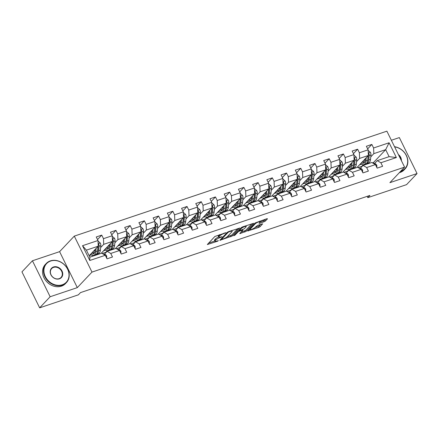 <?xml version="1.0" encoding="UTF-8"?>
<svg xmlns="http://www.w3.org/2000/svg" width="439" height="439" viewBox="0 0 439 439"><rect width="100%" height="100%" fill="white"/><g stroke="black" fill="none" stroke-linecap="round" stroke-linejoin="round"><path stroke-width="0.66" d="M225.997 232.665L214.847 236.495L207.345 244.518L217.42 241.28L218.392 240.638L216.767 241.082A3.49 0.779 153.8 0 1 214.951 241.231A3.49 0.779 153.8 0 1 215.22 240.649L215.84 239.996A3.49 0.779 153.8 0 1 220.021 237.642L222.167 236.714L220.597 237.033A3.49 0.779 153.8 0 1 218.781 237.181A3.49 0.779 153.8 0 1 219.05 236.599L219.67 235.946A3.49 0.779 153.8 0 1 223.852 233.592L225.997 232.665M264.102 221.755L265.408 221.02L267.494 218.82L267.011 218.688L255.147 222.963L247.645 230.985L258.769 227.397L260.075 226.656L262.67 223.819L257.589 225.383L255.037 227.435A2.919 0.653 153.8 0 1 252.222 229.147A2.919 0.653 153.8 0 1 250.021 229.531A2.919 0.653 153.8 0 1 250.252 229.043L255.13 223.885A2.919 0.653 153.8 0 1 257.945 222.172A2.919 0.653 153.8 0 1 260.146 221.794A2.919 0.653 153.8 0 1 259.915 222.277L259.021 223.319L259.586 223.27L264.102 221.755L263.625 220.784L265.853 219.072M389.892 182.668L417.05 173.548L406.558 184.638L367.822 197.643L369.923 195.426L80.48 292.61L78.383 294.827L39.653 307.832L50.145 296.742L77.302 287.622L91.992 272.092L404.582 167.138L389.892 182.668M239.672 228.159L228.631 231.572L227.325 232.308L219.824 240.325L232.253 236.001L239.562 227.934M242.542 226.897L253.665 223.308L246.164 231.331L239.771 233.625L242.948 230.085L239.387 231.139L238.081 231.874L234.947 235.183L233.636 235.732L241.236 227.638L242.542 226.897M91.992 272.092L74.295 236.122L386.885 131.168L404.582 167.138M367.662 148.859L371.849 144.431L366.384 146.264L368.129 149.814L359.382 152.75L357.637 149.205L352.166 151.038L353.911 154.588L345.164 157.524L343.419 153.974L337.948 155.812L339.698 159.362L330.946 162.298L329.201 158.748L323.735 160.586L325.48 164.137L316.733 167.072L314.982 163.522L309.517 165.36L311.262 168.905L302.515 171.847L300.77 168.296L295.299 170.134L297.044 173.679L288.297 176.621L286.552 173.07L281.081 174.909L282.826 178.453L274.079 181.389L272.334 177.844L266.868 179.677L268.613 183.228L259.861 186.163L258.116 182.619L252.65 184.451L254.395 188.002L245.648 190.938L243.897 187.393L238.432 189.225L240.177 192.776L231.43 195.712L229.685 192.161L224.214 194L225.959 197.55L217.212 200.486L215.467 196.935L209.996 198.774L211.746 202.324L202.994 205.26L201.249 201.71L195.783 203.548L197.528 207.093L188.775 210.034L187.03 206.484L181.565 208.322L183.31 211.867L174.563 214.808L172.818 211.258L167.347 213.091L169.092 216.641L160.345 219.577L158.6 216.032L153.129 217.865L154.874 221.415L146.127 224.351L144.382 220.806L138.911 222.639L140.661 226.189L131.909 229.125L130.163 225.58L124.698 227.413L126.443 230.963L117.696 233.899L115.945 230.349L110.48 232.187L112.225 235.738L103.478 238.673L101.733 235.123L96.262 236.961L98.007 240.512L82.516 245.708L89.786 260.486L89.841 257.15L101.689 253.171L105.278 255.284L107.028 258.834L112.494 257.002L110.749 253.451L107.154 251.338L115.907 248.397L119.496 250.515L121.241 254.06L126.712 252.227L124.967 248.677L121.373 246.564L130.12 243.623L133.714 245.741L135.459 249.286L140.93 247.453L139.179 243.903L135.591 241.79L144.338 238.854L147.932 240.967L149.677 244.512L155.143 242.679L153.398 239.129L149.809 237.016L158.556 234.08L162.15 236.193L163.895 239.743L169.361 237.905L167.616 234.355L164.021 232.242L172.774 229.306L176.363 231.419L178.113 234.969L183.579 233.131L181.834 229.581L178.239 227.468L186.987 224.532L190.581 226.645L192.326 230.195L197.797 228.357L196.052 224.812L192.458 222.694L201.205 219.758L204.799 221.871L206.544 225.421L212.015 223.583L210.265 220.038L206.676 217.92L215.423 214.984L219.017 217.096L220.762 220.647L226.228 218.814L224.483 215.264L220.888 213.151L229.641 210.21L233.23 212.328L234.98 215.873L240.446 214.04L238.701 210.49L235.106 208.377L243.859 205.436L247.448 207.554L249.193 211.099L254.664 209.266L252.919 205.715L249.325 203.603L258.072 200.667L261.666 202.78L263.411 206.325L268.882 204.492L267.131 200.941L263.543 198.829L272.29 195.893L275.884 198.005L277.629 201.556L283.095 199.718L281.35 196.167L277.761 194.054L286.508 191.119L290.102 193.231L291.847 196.782L297.313 194.943L295.568 191.399L291.973 189.28L300.726 186.345L304.315 188.457L306.065 192.008L311.531 190.169L309.786 186.624L306.192 184.506L314.939 181.57L318.533 183.683L320.278 187.233L325.749 185.395L324.004 181.85L320.41 179.732L329.157 176.796L332.751 178.909L334.496 182.459L339.967 180.627L338.217 177.076L334.628 174.963L343.375 172.022L346.969 174.14L348.714 177.685L354.18 175.852L352.435 172.302L348.84 170.189L357.593 167.248L361.182 169.366L362.932 172.911L368.398 171.078L366.653 167.528L363.058 165.415L371.811 162.479L375.4 164.592L377.145 168.137L382.616 166.304L380.871 162.754L377.277 160.641L389.124 156.663L385.678 149.661L373.83 153.639L370.763 156.882M371.849 144.431L373.6 147.976L389.091 142.774L396.362 157.552L380.871 162.754M375.4 164.592L366.653 167.528M361.182 169.366L352.435 172.302M346.969 174.14L338.217 177.076M332.751 178.909L324.004 181.85M318.533 183.683L309.786 186.624M304.315 188.457L295.568 191.399M290.102 193.231L281.35 196.167M275.884 198.005L267.131 200.941M261.666 202.78L252.919 205.715M247.448 207.554L238.701 210.49M233.23 212.328L224.483 215.264M219.017 217.096L210.265 220.038M204.799 221.871L196.052 224.812M190.581 226.645L181.834 229.581M176.363 231.419L167.616 234.355M162.15 236.193L153.398 239.129M147.932 240.967L139.179 243.903M133.714 245.741L124.967 248.677M119.496 250.515L110.749 253.451M105.278 255.284L89.786 260.486M356.545 161.656L359.618 158.413L368.365 155.477L357.055 167.429M349.115 169.509L347.441 171.281L348.972 169.52M347.979 171.1L347.441 171.281M360.276 168.356L363.058 165.415M368.365 155.477L368.129 149.814M359.618 158.413L359.382 152.75M342.332 166.43L345.4 163.187L354.147 160.251L342.837 172.203M334.902 174.283L333.223 176.055L334.754 174.288M333.766 175.874L333.223 176.055M346.058 173.131L348.84 170.189M354.147 160.251L353.911 154.588M345.4 163.187L345.164 157.524M328.114 171.205L331.182 167.961L339.929 165.026L328.619 176.977M320.684 179.057L319.01 180.824L320.536 179.063M319.548 180.643L319.01 180.824M331.84 177.905L334.628 174.963M339.929 165.026L339.698 159.362M331.182 167.961L330.946 162.298M313.896 175.979L316.963 172.736L325.716 169.8L314.401 181.751M306.466 183.831L304.792 185.598L306.318 183.837M305.33 185.417L304.792 185.598M317.622 182.679L320.41 179.732M325.716 169.8L325.48 164.137M316.963 172.736L316.733 167.072M299.678 180.753L302.745 177.51L311.498 174.568L300.183 186.526M292.248 188.605L290.574 190.372L292.1 188.611M291.112 190.191L290.574 190.372M303.409 187.453L306.192 184.506M311.498 174.568L311.262 168.905M302.745 177.51L302.515 171.847M285.46 185.527L288.533 182.284L297.28 179.342L285.97 191.3M278.03 193.379L276.356 195.146L277.887 193.385M276.894 194.965L276.356 195.146M289.191 192.227L291.973 189.28M297.28 179.342L297.044 173.679M288.533 182.284L288.297 176.621M271.247 190.301L274.315 187.052L283.062 184.117L271.752 196.074M263.817 198.148L262.143 199.921L263.669 198.159M262.681 199.74L262.143 199.921M274.973 196.996L277.761 194.054M283.062 184.117L282.826 178.453M274.315 187.052L274.079 181.389M257.029 195.07L260.097 191.827L268.844 188.891L257.534 200.842M249.599 202.922L247.925 204.695L249.451 202.933M248.463 204.514L247.925 204.695M260.755 201.77L263.543 198.829M268.844 188.891L268.613 183.228M260.097 191.827L259.861 186.163M242.811 199.844L245.878 196.601L254.631 193.665L243.316 205.617M235.381 207.696L233.707 209.469L235.233 207.707M234.245 209.288L233.707 209.469M246.542 206.544L249.325 203.603M254.631 193.665L254.395 188.002M245.878 196.601L245.648 190.938M228.593 204.618L231.666 201.375L240.413 198.439L229.103 210.391M221.163 212.471L219.489 214.243L221.02 212.476M220.027 214.062L219.489 214.243M232.324 211.318L235.106 208.377M240.413 198.439L240.177 192.776M231.666 201.375L231.43 195.712M214.375 209.392L217.448 206.149L226.195 203.213L214.885 215.165M206.95 217.245L205.271 219.012L206.802 217.25M205.814 218.831L205.271 219.012M218.106 216.092L220.888 213.151M226.195 203.213L225.959 197.55M217.448 206.149L217.212 200.486M200.162 214.166L203.23 210.923L211.977 207.987L200.667 219.939M192.732 222.019L191.058 223.786L192.584 222.024M191.596 223.605L191.058 223.786M203.888 220.866L206.676 217.92M211.977 207.987L211.746 202.324M203.23 210.923L202.994 205.26M185.944 218.94L189.011 215.697L197.764 212.756L186.449 224.713M178.514 226.793L176.84 228.56L178.366 226.798M177.378 228.379L176.84 228.56M189.67 225.641L192.458 222.694M197.764 212.756L197.528 207.093M189.011 215.697L188.775 210.034M171.726 223.714L174.793 220.471L183.546 217.53L172.231 229.487M164.296 231.567L162.622 233.334L164.148 231.572M163.16 233.153L162.622 233.334M175.457 230.409L178.239 227.468M183.546 217.53L183.31 211.867M174.793 220.471L174.563 214.808M157.508 228.489L160.581 225.24L169.328 222.304L158.018 234.261M150.078 236.336L148.404 238.108L149.935 236.347M148.942 237.927L148.404 238.108M161.239 235.183L164.021 232.242M169.328 222.304L169.092 216.641M160.581 225.24L160.345 219.577M143.295 233.257L146.363 230.014L155.11 227.078L143.8 239.03M135.865 241.11L134.186 242.882L135.717 241.121M134.729 242.701L134.186 242.882M147.021 239.957L149.809 237.016M155.11 227.078L154.874 221.415M146.363 230.014L146.127 224.351M129.077 238.031L132.144 234.788L140.892 231.852L129.582 243.804M121.647 245.884L119.973 247.656L121.499 245.895M120.511 247.475L119.973 247.656M132.803 244.732L135.591 241.79M140.892 231.852L140.661 226.189M132.144 234.788L131.909 229.125M114.859 242.805L117.926 239.562L126.679 236.626L115.364 248.578M107.429 250.658L105.755 252.43L107.281 250.664M106.293 252.249L105.755 252.43M118.59 249.506L121.373 246.564M126.679 236.626L126.443 230.963M117.926 239.562L117.696 233.899M100.641 247.58L103.714 244.336L112.461 241.401L101.151 253.352M93.211 255.432L92.399 256.288M104.372 254.28L107.154 251.338M112.461 241.401L112.225 235.738M103.714 244.336L103.478 238.673M82.516 245.708L86.395 250.148L98.243 246.175L89.161 255.772M98.243 246.175L98.007 240.512M77.302 287.622L59.6 251.651L32.442 260.771L50.145 296.742M32.442 260.771L21.95 271.862L39.653 307.832M417.05 173.548L399.347 137.577L391.358 140.26M59.6 251.651L74.295 236.122M367.185 196.343L367.822 197.643M86.395 250.148L89.841 257.15M363.333 164.735L361.659 166.507L363.185 164.746M373.957 163.44L373.507 162.529L372.481 162.874M362.197 166.326L361.659 166.507M373.507 162.529L385.678 149.661L389.091 142.774M374.494 163.582L377.277 160.641M358.142 167.572L361.61 166.408M343.924 172.346L347.397 171.183M329.705 177.12L333.179 175.957M315.493 181.894L318.961 180.731M301.275 186.668L304.743 185.505M287.057 191.442L290.525 190.274M272.838 196.217L276.312 195.048M258.626 200.991L262.094 199.822M244.408 205.759L247.876 204.596M230.19 210.533L233.658 209.37M215.972 215.308L219.44 214.144M201.753 220.082L205.227 218.918M187.541 224.856L191.009 223.692M173.323 229.63L176.791 228.461M159.105 234.404L162.573 233.235M144.886 239.173L148.36 238.009M130.668 243.947L134.142 242.783M116.456 248.721L119.924 247.558M102.238 253.495L105.706 252.332M396.362 157.552L389.124 156.663M373.83 153.639L373.6 147.976M89.375 255.542L91.296 254.9M92.195 256.36L93.063 255.438M97.54 239.557L101.733 235.123M111.758 234.783L115.945 230.349M103.593 250.773L105.514 250.126M125.971 230.009L130.163 225.58M117.811 245.999L119.726 245.352M140.189 225.234L144.382 220.806M132.024 241.225L133.944 240.577M154.407 220.46L158.6 216.032M146.242 236.451L148.162 235.803M168.625 215.686L172.818 211.258M160.46 231.677L162.381 231.035M182.838 210.912L187.03 206.484M174.678 226.903L176.593 226.261M197.056 206.138L201.249 201.71M188.896 222.129L190.811 221.486M211.274 201.369L215.467 196.935M203.109 217.354L205.029 216.712M225.492 196.595L229.685 192.161M217.327 212.586L219.248 211.938M239.71 191.821L243.897 187.393M231.545 207.812L233.466 207.164M253.923 187.047L258.116 182.619M245.763 203.037L247.678 202.39M268.141 182.273L272.334 177.844M259.976 198.263L261.896 197.616M282.359 177.499L286.552 173.07M274.194 193.489L276.115 192.847M296.577 172.725L300.77 168.296M288.412 188.715L290.333 188.073M310.79 167.95L314.982 163.522M302.63 183.941L304.551 183.299M325.008 163.182L329.201 158.748M316.848 179.167L318.763 178.525M339.226 158.408L343.419 153.974M331.061 174.398L332.981 173.751M353.444 153.634L357.637 149.205M345.279 169.624L347.2 168.977M359.497 164.85L361.418 164.202M219.604 234.602A3.49 0.779 153.8 0 0 219.193 234.975L219.67 235.946M218.781 237.181L218.304 236.209A3.49 0.779 153.8 0 1 218.573 235.628L219.193 234.975M218.688 236.994A3.49 0.779 153.8 0 0 215.362 239.025L215.84 239.996M214.951 241.231L214.473 240.259A3.49 0.779 153.8 0 1 214.742 239.678L215.362 239.025M208.591 243.107L214.841 241.011M227.018 236.923L231.776 235.03L238.031 228.412M229.037 231.847L228.126 232.363L221.613 239.244L223.248 238.904A3.49 0.779 153.8 0 0 227.429 236.55L231.88 231.847A3.49 0.779 153.8 0 0 232.149 231.265A3.49 0.779 153.8 0 0 230.338 231.413L229.037 231.847L228.862 231.49M251.942 223.742L245.686 230.354L246.164 231.331M241.016 232.22L245.686 230.354M239.156 230.085L238.811 230.201M245.988 226.968A2.919 0.653 153.8 0 0 246.213 226.486A2.919 0.653 153.8 0 0 244.018 226.864A2.919 0.653 153.8 0 0 241.203 228.576L239.48 230.393L239.963 230.53L244.265 228.785L245.988 226.968M260.14 221.953L263.625 220.784M254.916 227.556L258.291 226.42L260.953 224.252M248.891 229.581L249.884 229.246M95.164 249.429L95.022 250.883A7.057 3.545 71.4 0 1 93.266 253.956A7.057 3.545 71.4 0 1 91.224 253.588M96.157 248.375L95.839 251.624A8.506 4.269 71.4 0 1 93.727 255.328A8.506 4.269 71.4 0 1 90.516 254.335M98.051 241.527L98.429 241.401L100.295 243.036A2.947 1.476 71.4 0 1 100.827 245.675L100.394 250.093A8.506 4.269 71.4 0 1 98.281 253.797L96.547 254.379A8.506 4.269 -108.6 0 0 98.665 250.674L99.099 246.257A2.947 1.476 -108.6 0 0 98.868 244.402L98.149 243.936M94.945 251.415A7.057 3.545 71.4 0 1 94.127 250.521M98.018 246.411A2.947 1.476 71.4 0 1 98.001 246.619L97.573 251.042A8.506 4.269 71.4 0 1 95.455 254.746L93.727 255.328M92.261 252.491A7.057 3.545 -108.6 0 0 94.056 253.44M92.355 252.392A8.506 4.269 -108.6 0 0 92.87 252.952M95.976 254.488A8.506 4.269 -108.6 0 0 96.547 254.379M98.21 246.208L97.848 249.934A7.057 3.545 71.4 0 1 97.529 251.388M94.467 252.864A7.057 3.545 71.4 0 1 92.964 251.75M98.868 244.402L98.265 245.039A1.498 0.752 71.4 0 1 98.276 245.516L98.232 245.961M106.748 258.275L106.704 256.063A2.947 1.476 -108.6 0 0 105.168 254.488L102.913 253.89M50.633 261.04A13.56 11.332 43.4 0 0 45.349 276.636A13.56 11.332 43.4 0 0 62.305 284.763A13.56 11.332 43.4 0 0 67.59 269.167A13.56 11.332 43.4 0 0 50.633 261.04M62.322 285.185A13.894 11.612 -136.6 0 1 46.441 279.303A13.894 11.612 -136.6 0 1 46.249 263.488A13.894 11.612 -136.6 0 1 50.364 260.881A13.894 11.612 -136.6 0 1 66.245 266.769A13.894 11.612 -136.6 0 1 66.437 282.584A13.894 11.612 -136.6 0 1 62.322 285.185M53.553 266.972A6.783 5.663 -136.6 0 1 62.031 271.039A6.783 5.663 -136.6 0 1 59.386 278.831A6.783 5.663 -136.6 0 1 50.908 274.77A6.783 5.663 -136.6 0 1 53.553 266.972M59.117 278.672A6.448 5.389 43.4 0 0 61.026 277.464A6.448 5.389 43.4 0 0 60.939 270.128A6.448 5.389 43.4 0 0 53.569 267.395A6.448 5.389 43.4 0 0 51.659 268.602A6.448 5.389 43.4 0 0 51.747 275.944A6.448 5.389 43.4 0 0 59.117 278.672M66.437 282.584L65.515 283.561A13.894 11.612 -136.6 0 1 61.4 286.162A13.894 11.612 -136.6 0 1 45.519 280.28A13.894 11.612 -136.6 0 1 45.327 264.459L46.249 263.488M400.84 171.095A13.56 11.332 43.4 0 0 400.961 171.056A13.56 11.332 43.4 0 0 407.255 158.161A13.56 11.332 43.4 0 0 394.617 146.878M394.535 146.719A13.894 11.612 -136.6 0 1 406.476 155.68A13.894 11.612 -136.6 0 1 405.093 168.878A13.894 11.612 -136.6 0 1 400.977 171.484A13.894 11.612 -136.6 0 1 400.28 171.693M398.387 154.544A6.783 5.663 -136.6 0 1 401.394 160.652M400.928 159.714A6.448 5.389 43.4 0 0 398.925 155.636M405.093 168.878L404.165 169.855A13.894 11.612 -136.6 0 1 400.055 172.461A13.894 11.612 -136.6 0 1 399.353 172.67M109.377 244.655L109.234 246.109A7.057 3.545 71.4 0 1 107.484 249.182A7.057 3.545 71.4 0 1 105.442 248.814M110.376 243.601L110.057 246.85A8.506 4.269 71.4 0 1 107.939 250.554A8.506 4.269 71.4 0 1 104.734 249.566M112.269 236.753L112.642 236.626L114.513 238.262A2.947 1.476 71.4 0 1 115.045 240.901L114.612 245.319A8.506 4.269 71.4 0 1 112.499 249.023L110.765 249.604A8.506 4.269 -108.6 0 0 112.883 245.9L113.311 241.483A2.947 1.476 -108.6 0 0 113.086 239.628L112.368 239.162M109.163 246.641A7.057 3.545 71.4 0 1 108.345 245.747M112.236 241.637A2.947 1.476 71.4 0 1 112.219 241.851L111.786 246.268A8.506 4.269 71.4 0 1 109.673 249.972L107.939 250.554M106.479 247.717A7.057 3.545 -108.6 0 0 108.274 248.666M106.573 247.618A8.506 4.269 -108.6 0 0 107.089 248.183M110.194 249.714A8.506 4.269 -108.6 0 0 110.765 249.604M112.428 241.434L112.06 245.16A7.057 3.545 71.4 0 1 111.747 246.619M108.685 248.09A7.057 3.545 71.4 0 1 107.182 246.976M113.086 239.628L112.483 240.265A1.498 0.752 71.4 0 1 112.494 240.742L112.45 241.187M123.595 239.881L123.452 241.335A7.057 3.545 71.4 0 1 121.696 244.408A7.057 3.545 71.4 0 1 119.66 244.04M124.588 238.832L124.275 242.076A8.506 4.269 71.4 0 1 122.157 245.78A8.506 4.269 71.4 0 1 118.953 244.792M126.487 231.979L126.86 231.852L128.726 233.488A2.947 1.476 71.4 0 1 129.264 236.127L128.83 240.545A8.506 4.269 71.4 0 1 126.717 244.249L124.983 244.83A8.506 4.269 -108.6 0 0 127.096 241.126L127.529 236.709A2.947 1.476 -108.6 0 0 127.305 234.854L126.586 234.388M123.381 241.873A7.057 3.545 71.4 0 1 122.563 240.973M126.454 236.862A2.947 1.476 71.4 0 1 126.437 237.076L126.004 241.494A8.506 4.269 71.4 0 1 123.891 245.198L122.157 245.78M120.698 242.948A7.057 3.545 -108.6 0 0 122.486 243.892M120.791 242.844A8.506 4.269 -108.6 0 0 121.307 243.409M124.413 244.94A8.506 4.269 -108.6 0 0 124.983 244.83M126.646 236.659L126.278 240.385A7.057 3.545 71.4 0 1 125.966 241.845M122.904 243.316A7.057 3.545 71.4 0 1 121.4 242.207M127.305 234.854L126.701 235.496A1.498 0.752 71.4 0 1 126.712 235.968L126.668 236.412M120.966 253.501L120.923 251.289A2.947 1.476 -108.6 0 0 119.386 249.714L117.131 249.122M135.185 248.726L135.141 246.52A2.947 1.476 -108.6 0 0 133.599 244.946L131.343 244.347M137.813 235.106L137.67 236.561A7.057 3.545 71.4 0 1 135.914 239.634A7.057 3.545 71.4 0 1 133.879 239.266M138.806 234.058L138.488 237.301A8.506 4.269 71.4 0 1 136.375 241.006A8.506 4.269 71.4 0 1 133.171 240.018M140.699 227.204L141.078 227.078L142.944 228.719A2.947 1.476 71.4 0 1 143.482 231.353L143.048 235.77A8.506 4.269 71.4 0 1 140.93 239.474L139.201 240.056A8.506 4.269 -108.6 0 0 141.314 236.352L141.748 231.935A2.947 1.476 -108.6 0 0 141.523 230.08L140.804 229.613M137.599 237.098A7.057 3.545 71.4 0 1 136.781 236.198M140.667 232.088A2.947 1.476 71.4 0 1 140.656 232.302L140.222 236.72A8.506 4.269 71.4 0 1 138.109 240.424L136.375 241.006M134.916 238.174A7.057 3.545 -108.6 0 0 136.705 239.118M135.009 238.075A8.506 4.269 -108.6 0 0 135.525 238.635M138.631 240.166A8.506 4.269 -108.6 0 0 139.201 240.056M140.859 231.885L140.496 235.611A7.057 3.545 71.4 0 1 140.178 237.071M137.122 238.542A7.057 3.545 71.4 0 1 135.613 237.433M141.523 230.08L140.919 230.722A1.498 0.752 71.4 0 1 140.93 231.194L140.886 231.638M152.031 230.332L151.889 231.787A7.057 3.545 71.4 0 1 150.133 234.865A7.057 3.545 71.4 0 1 148.091 234.497M153.024 229.284L152.706 232.527A8.506 4.269 71.4 0 1 150.593 236.231A8.506 4.269 71.4 0 1 147.383 235.244M154.918 222.43L155.296 222.304L157.162 223.945A2.947 1.476 71.4 0 1 157.694 226.579L157.266 230.996A8.506 4.269 71.4 0 1 155.148 234.7L153.42 235.282A8.506 4.269 -108.6 0 0 155.532 231.578L155.966 227.161A2.947 1.476 -108.6 0 0 155.735 225.311L155.016 224.839M151.817 232.324A7.057 3.545 71.4 0 1 151 231.424M154.885 227.314A2.947 1.476 71.4 0 1 154.874 227.528L154.44 231.946A8.506 4.269 71.4 0 1 152.322 235.65L150.593 236.231M149.128 233.4A7.057 3.545 -108.6 0 0 150.923 234.344M149.222 233.301A8.506 4.269 -108.6 0 0 149.737 233.861M152.843 235.392A8.506 4.269 -108.6 0 0 153.42 235.282M155.077 227.111L154.715 230.837A7.057 3.545 71.4 0 1 154.396 232.297M151.334 233.767A7.057 3.545 71.4 0 1 149.831 232.659M155.735 225.311L155.132 225.948A1.498 0.752 71.4 0 1 155.148 226.42L155.104 226.864M166.249 225.564L166.107 227.012A7.057 3.545 71.4 0 1 164.351 230.091A7.057 3.545 71.4 0 1 162.309 229.723M167.243 224.51L166.924 227.753A8.506 4.269 71.4 0 1 164.812 231.457A8.506 4.269 71.4 0 1 161.601 230.47M169.136 217.656L169.509 217.53L171.38 219.171A2.947 1.476 71.4 0 1 171.912 221.805L171.479 226.222A8.506 4.269 71.4 0 1 169.366 229.932L167.632 230.508A8.506 4.269 -108.6 0 0 169.75 226.804L170.184 222.386A2.947 1.476 -108.6 0 0 169.953 220.537L169.234 220.065M166.03 227.55A7.057 3.545 71.4 0 1 165.212 226.65M169.103 222.546A2.947 1.476 71.4 0 1 169.086 222.754L168.653 227.172A8.506 4.269 71.4 0 1 166.54 230.876L164.812 231.457M163.346 228.626A7.057 3.545 -108.6 0 0 165.141 229.575M163.44 228.527A8.506 4.269 -108.6 0 0 163.956 229.087M167.061 230.618A8.506 4.269 -108.6 0 0 167.632 230.508M169.295 222.343L168.927 226.069A7.057 3.545 71.4 0 1 168.614 227.523M165.552 228.993A7.057 3.545 71.4 0 1 164.049 227.885M169.953 220.537L169.35 221.174A1.498 0.752 71.4 0 1 169.361 221.646L169.317 222.09M149.403 243.952L149.353 241.746A2.947 1.476 -108.6 0 0 147.817 240.171L145.561 239.573M163.615 239.178L163.571 236.972A2.947 1.476 -108.6 0 0 162.035 235.397L159.78 234.799M177.833 234.404L177.79 232.198A2.947 1.476 -108.6 0 0 176.253 230.623L173.998 230.025M192.052 229.635L192.008 227.424A2.947 1.476 -108.6 0 0 190.471 225.849L188.216 225.251M206.27 224.861L206.226 222.65A2.947 1.476 -108.6 0 0 204.684 221.075L202.428 220.477M220.488 220.087L220.438 217.876A2.947 1.476 -108.6 0 0 218.902 216.301L216.647 215.708M234.7 215.313L234.656 213.102A2.947 1.476 -108.6 0 0 233.12 211.527L230.865 210.934M248.918 210.539L248.875 208.333A2.947 1.476 -108.6 0 0 247.338 206.758L245.083 206.16M263.137 205.765L263.093 203.559A2.947 1.476 -108.6 0 0 261.551 201.984L259.301 201.386M277.355 200.991L277.305 198.785A2.947 1.476 -108.6 0 0 275.769 197.21L273.513 196.612M291.567 196.217L291.523 194.011A2.947 1.476 -108.6 0 0 289.987 192.436L287.732 191.838M305.785 191.448L305.742 189.236A2.947 1.476 -108.6 0 0 304.205 187.662L301.95 187.063M320.004 186.674L319.96 184.462A2.947 1.476 -108.6 0 0 318.423 182.887L316.168 182.289M334.222 181.9L334.178 179.688A2.947 1.476 -108.6 0 0 332.636 178.113L330.38 177.521M180.462 220.79L180.319 222.238A7.057 3.545 71.4 0 1 178.563 225.317A7.057 3.545 71.4 0 1 176.527 224.949M181.461 219.736L181.142 222.979A8.506 4.269 71.4 0 1 179.024 226.683A8.506 4.269 71.4 0 1 175.819 225.695M183.354 212.882L183.727 212.756L185.598 214.397A2.947 1.476 71.4 0 1 186.131 217.031L185.697 221.454A8.506 4.269 71.4 0 1 183.584 225.158L181.85 225.739A8.506 4.269 -108.6 0 0 183.968 222.035L184.396 217.612A2.947 1.476 -108.6 0 0 184.171 215.763L183.453 215.291M180.248 222.776A7.057 3.545 71.4 0 1 179.43 221.882M183.321 217.771A2.947 1.476 71.4 0 1 183.304 217.98L182.871 222.397A8.506 4.269 71.4 0 1 180.758 226.107L179.024 226.683M177.565 223.852A7.057 3.545 -108.6 0 0 179.353 224.801M177.658 223.753A8.506 4.269 -108.6 0 0 178.174 224.313M181.28 225.849A8.506 4.269 -108.6 0 0 181.85 225.739M183.513 217.568L183.145 221.294A7.057 3.545 71.4 0 1 182.833 222.749M179.77 224.219A7.057 3.545 71.4 0 1 178.267 223.111M184.171 215.763L183.568 216.4A1.498 0.752 71.4 0 1 183.579 216.871L183.535 217.321M194.68 216.015L194.537 217.47A7.057 3.545 71.4 0 1 192.781 220.543A7.057 3.545 71.4 0 1 190.745 220.175M195.673 214.962L195.355 218.21A8.506 4.269 71.4 0 1 193.242 221.914A8.506 4.269 71.4 0 1 190.038 220.921M197.566 208.113L197.945 207.987L199.811 209.622A2.947 1.476 71.4 0 1 200.349 212.262L199.915 216.679A8.506 4.269 71.4 0 1 197.797 220.383L196.068 220.965A8.506 4.269 -108.6 0 0 198.181 217.261L198.615 212.838A2.947 1.476 -108.6 0 0 198.39 210.989L197.671 210.522M194.466 218.002A7.057 3.545 71.4 0 1 193.648 217.107M197.534 212.997A2.947 1.476 71.4 0 1 197.523 213.206L197.089 217.629A8.506 4.269 71.4 0 1 194.976 221.333L193.242 221.914M191.783 219.077A7.057 3.545 -108.6 0 0 193.572 220.027M191.876 218.979A8.506 4.269 -108.6 0 0 192.392 219.538M195.498 221.075A8.506 4.269 -108.6 0 0 196.068 220.965M197.731 212.794L197.363 216.52A7.057 3.545 71.4 0 1 197.051 217.974M193.989 219.445A7.057 3.545 71.4 0 1 192.48 218.337M198.39 210.989L197.786 211.625A1.498 0.752 71.4 0 1 197.797 212.103L197.753 212.547M208.898 211.241L208.755 212.696A7.057 3.545 71.4 0 1 206.999 215.768A7.057 3.545 71.4 0 1 204.958 215.401M209.891 210.188L209.573 213.436A8.506 4.269 71.4 0 1 207.46 217.14A8.506 4.269 71.4 0 1 204.25 216.147M211.785 203.339L212.163 203.213L214.029 204.848A2.947 1.476 71.4 0 1 214.567 207.488L214.133 211.905A8.506 4.269 71.4 0 1 212.015 215.609L210.286 216.191A8.506 4.269 -108.6 0 0 212.399 212.487L212.833 208.07A2.947 1.476 -108.6 0 0 212.608 206.215L211.883 205.748M208.684 213.228A7.057 3.545 71.4 0 1 207.867 212.333M211.752 208.223A2.947 1.476 71.4 0 1 211.741 208.432L211.307 212.855A8.506 4.269 71.4 0 1 209.189 216.559L207.46 217.14M205.995 214.303A7.057 3.545 -108.6 0 0 207.79 215.253M206.094 214.205A8.506 4.269 -108.6 0 0 206.61 214.764M209.716 216.301A8.506 4.269 -108.6 0 0 210.286 216.191M211.944 208.02L211.582 211.746A7.057 3.545 71.4 0 1 211.263 213.2M208.207 214.676A7.057 3.545 71.4 0 1 206.698 213.563M212.608 206.215L212.004 206.851A1.498 0.752 71.4 0 1 212.015 207.329L211.971 207.773M223.116 206.467L222.974 207.921A7.057 3.545 71.4 0 1 221.218 210.994A7.057 3.545 71.4 0 1 219.176 210.627M224.109 205.414L223.791 208.662A8.506 4.269 71.4 0 1 221.679 212.366A8.506 4.269 71.4 0 1 218.468 211.378M226.003 198.565L226.381 198.439L228.247 200.074A2.947 1.476 71.4 0 1 228.779 202.714L228.346 207.131A8.506 4.269 71.4 0 1 226.233 210.835L224.499 211.417A8.506 4.269 -108.6 0 0 226.617 207.713L227.051 203.295A2.947 1.476 -108.6 0 0 226.82 201.441L226.101 200.974M222.897 208.459A7.057 3.545 71.4 0 1 222.079 207.559M225.97 203.449A2.947 1.476 71.4 0 1 225.953 203.663L225.525 208.081A8.506 4.269 71.4 0 1 223.407 211.785L221.679 212.366M220.213 209.529A7.057 3.545 -108.6 0 0 222.008 210.479M220.307 209.43A8.506 4.269 -108.6 0 0 220.822 209.996M223.928 211.527A8.506 4.269 -108.6 0 0 224.499 211.417M226.162 203.246L225.8 206.972A7.057 3.545 71.4 0 1 225.481 208.432M222.419 209.902A7.057 3.545 71.4 0 1 220.916 208.788M226.82 201.441L226.217 202.077A1.498 0.752 71.4 0 1 226.228 202.555L226.184 202.999M237.329 201.693L237.192 203.147A7.057 3.545 71.4 0 1 235.436 206.22A7.057 3.545 71.4 0 1 233.394 205.853M238.328 200.645L238.009 203.888A8.506 4.269 71.4 0 1 235.891 207.592A8.506 4.269 71.4 0 1 232.686 206.604M240.221 193.791L240.594 193.665L242.465 195.306A2.947 1.476 71.4 0 1 242.997 197.94L242.564 202.357A8.506 4.269 71.4 0 1 240.451 206.061L238.717 206.643A8.506 4.269 -108.6 0 0 240.835 202.939L241.269 198.521A2.947 1.476 -108.6 0 0 241.038 196.667L240.32 196.2M237.115 203.685A7.057 3.545 71.4 0 1 236.297 202.785M240.188 198.675A2.947 1.476 71.4 0 1 240.171 198.889L239.738 203.306A8.506 4.269 71.4 0 1 237.625 207.01L235.891 207.592M234.431 204.761A7.057 3.545 -108.6 0 0 236.226 205.704M234.525 204.656A8.506 4.269 -108.6 0 0 235.041 205.222M238.147 206.753A8.506 4.269 -108.6 0 0 238.717 206.643M240.38 198.472L240.012 202.198A7.057 3.545 71.4 0 1 239.699 203.658M236.637 205.128A7.057 3.545 71.4 0 1 235.134 204.02M241.038 196.667L240.435 197.309A1.498 0.752 71.4 0 1 240.446 197.78L240.402 198.225M251.547 196.919L251.404 198.373A7.057 3.545 71.4 0 1 249.648 201.446A7.057 3.545 71.4 0 1 247.612 201.078M252.546 195.871L252.227 199.114A8.506 4.269 71.4 0 1 250.109 202.818A8.506 4.269 71.4 0 1 246.905 201.83M254.439 189.017L254.812 188.891L256.683 190.531A2.947 1.476 71.4 0 1 257.216 193.165L256.782 197.583A8.506 4.269 71.4 0 1 254.669 201.287L252.935 201.869A8.506 4.269 -108.6 0 0 255.048 198.165L255.482 193.747A2.947 1.476 -108.6 0 0 255.257 191.892L254.538 191.426M251.333 198.911A7.057 3.545 71.4 0 1 250.515 198.011M254.406 193.901A2.947 1.476 71.4 0 1 254.39 194.115L253.956 198.532A8.506 4.269 71.4 0 1 251.843 202.236L250.109 202.818M248.65 199.986A7.057 3.545 -108.6 0 0 250.439 200.93M248.743 199.888A8.506 4.269 -108.6 0 0 249.259 200.447M252.365 201.978A8.506 4.269 -108.6 0 0 252.935 201.869M254.598 193.698L254.23 197.424A7.057 3.545 71.4 0 1 253.918 198.883M250.856 200.354A7.057 3.545 71.4 0 1 249.352 199.246M255.257 191.892L254.653 192.534A1.498 0.752 71.4 0 1 254.664 193.006L254.62 193.451M265.765 192.145L265.622 193.599A7.057 3.545 71.4 0 1 263.866 196.677A7.057 3.545 71.4 0 1 261.831 196.31M266.758 191.097L266.44 194.34A8.506 4.269 71.4 0 1 264.327 198.044A8.506 4.269 71.4 0 1 261.123 197.056M268.652 184.243L269.03 184.117L270.896 185.757A2.947 1.476 71.4 0 1 271.434 188.391L271 192.809A8.506 4.269 71.4 0 1 268.882 196.513L267.153 197.095A8.506 4.269 -108.6 0 0 269.266 193.39L269.7 188.973A2.947 1.476 -108.6 0 0 269.475 187.124L268.756 186.652M265.551 194.137A7.057 3.545 71.4 0 1 264.733 193.237M268.619 189.127A2.947 1.476 71.4 0 1 268.608 189.341L268.174 193.758A8.506 4.269 71.4 0 1 266.061 197.462L264.327 198.044M262.868 195.212A7.057 3.545 -108.6 0 0 264.657 196.156M262.961 195.114A8.506 4.269 -108.6 0 0 263.477 195.673M266.583 197.204A8.506 4.269 -108.6 0 0 267.153 197.095M268.811 188.924L268.448 192.65A7.057 3.545 71.4 0 1 268.13 194.109M265.074 195.58A7.057 3.545 71.4 0 1 263.565 194.472M269.475 187.124L268.871 187.76A1.498 0.752 71.4 0 1 268.882 188.232L268.838 188.677M279.983 187.376L279.841 188.825A7.057 3.545 71.4 0 1 278.085 191.903A7.057 3.545 71.4 0 1 276.043 191.536M280.976 186.323L280.658 189.566A8.506 4.269 71.4 0 1 278.546 193.27A8.506 4.269 71.4 0 1 275.335 192.282M282.87 179.469L283.248 179.342L285.114 180.983A2.947 1.476 71.4 0 1 285.646 183.617L285.218 188.04A8.506 4.269 71.4 0 1 283.1 191.744L281.372 192.326A8.506 4.269 -108.6 0 0 283.484 188.616L283.918 184.199A2.947 1.476 -108.6 0 0 283.693 182.35L282.968 181.878M279.769 189.363A7.057 3.545 71.4 0 1 278.952 188.463M282.837 184.358A2.947 1.476 71.4 0 1 282.826 184.567L282.392 188.984A8.506 4.269 71.4 0 1 280.274 192.688L278.546 193.27M277.08 190.438A7.057 3.545 -108.6 0 0 278.875 191.388M277.179 190.339A8.506 4.269 -108.6 0 0 277.689 190.899M280.795 192.43A8.506 4.269 -108.6 0 0 281.372 192.326M283.029 184.155L282.667 187.881A7.057 3.545 71.4 0 1 282.348 189.335M279.286 190.806A7.057 3.545 71.4 0 1 277.783 189.697M283.693 182.35L283.084 182.986A1.498 0.752 71.4 0 1 283.1 183.458L283.056 183.903M294.201 182.602L294.059 184.056A7.057 3.545 71.4 0 1 292.303 187.129A7.057 3.545 71.4 0 1 290.261 186.762M295.195 181.548L294.876 184.792A8.506 4.269 71.4 0 1 292.764 188.496A8.506 4.269 71.4 0 1 289.553 187.508M297.088 174.695L297.461 174.568L299.332 176.209A2.947 1.476 71.4 0 1 299.864 178.843L299.431 183.266A8.506 4.269 71.4 0 1 297.318 186.97L295.584 187.552A8.506 4.269 -108.6 0 0 297.702 183.848L298.136 179.425A2.947 1.476 -108.6 0 0 297.905 177.576L297.187 177.104M293.982 184.589A7.057 3.545 71.4 0 1 293.164 183.694M297.055 179.584A2.947 1.476 71.4 0 1 297.038 179.792L296.605 184.21A8.506 4.269 71.4 0 1 294.492 187.919L292.764 188.496M291.298 185.664A7.057 3.545 -108.6 0 0 293.093 186.613M291.392 185.565A8.506 4.269 -108.6 0 0 291.908 186.125M295.013 187.662A8.506 4.269 -108.6 0 0 295.584 187.552M297.247 179.381L296.879 183.107A7.057 3.545 71.4 0 1 296.566 184.561M293.504 186.032A7.057 3.545 71.4 0 1 292.001 184.923M297.905 177.576L297.302 178.212A1.498 0.752 71.4 0 1 297.313 178.684L297.269 179.134M308.414 177.828L308.271 179.282A7.057 3.545 71.4 0 1 306.521 182.355A7.057 3.545 71.4 0 1 304.479 181.987M309.413 176.774L309.094 180.023A8.506 4.269 71.4 0 1 306.976 183.727A8.506 4.269 71.4 0 1 303.772 182.734M311.306 169.926L311.679 169.8L313.55 171.435A2.947 1.476 71.4 0 1 314.083 174.074L313.649 178.492A8.506 4.269 71.4 0 1 311.536 182.196L309.802 182.778A8.506 4.269 -108.6 0 0 311.92 179.074L312.349 174.651A2.947 1.476 -108.6 0 0 312.124 172.801L311.405 172.335M308.2 179.814A7.057 3.545 71.4 0 1 307.382 178.92M311.273 174.81A2.947 1.476 71.4 0 1 311.256 175.018L310.823 179.441A8.506 4.269 71.4 0 1 308.71 183.145L306.976 183.727M305.517 180.89A7.057 3.545 -108.6 0 0 307.305 181.839M305.61 180.791A8.506 4.269 -108.6 0 0 306.126 181.351M309.232 182.887A8.506 4.269 -108.6 0 0 309.802 182.778M311.465 174.607L311.097 178.333A7.057 3.545 71.4 0 1 310.785 179.787M307.723 181.263A7.057 3.545 71.4 0 1 306.219 180.149M312.124 172.801L311.52 173.438A1.498 0.752 71.4 0 1 311.531 173.915L311.487 174.36M322.632 173.054L322.489 174.508A7.057 3.545 71.4 0 1 320.733 177.581A7.057 3.545 71.4 0 1 318.698 177.213M323.625 172L323.313 175.249A8.506 4.269 71.4 0 1 321.194 178.953A8.506 4.269 71.4 0 1 317.99 177.96M325.524 165.152L325.897 165.026L327.763 166.661A2.947 1.476 71.4 0 1 328.301 169.3L327.867 173.718A8.506 4.269 71.4 0 1 325.754 177.422L324.02 178.004A8.506 4.269 -108.6 0 0 326.133 174.299L326.567 169.882A2.947 1.476 -108.6 0 0 326.342 168.027L325.623 167.561M322.418 175.04A7.057 3.545 71.4 0 1 321.6 174.146M325.486 170.036A2.947 1.476 71.4 0 1 325.475 170.25L325.041 174.667A8.506 4.269 71.4 0 1 322.928 178.371L321.194 178.953M319.735 176.116A7.057 3.545 -108.6 0 0 321.524 177.065M319.828 176.017A8.506 4.269 -108.6 0 0 320.344 176.577M323.45 178.113A8.506 4.269 -108.6 0 0 324.02 178.004M325.683 169.833L325.315 173.559A7.057 3.545 71.4 0 1 325.003 175.018M321.941 176.489A7.057 3.545 71.4 0 1 320.432 175.375M326.342 168.027L325.738 168.664A1.498 0.752 71.4 0 1 325.749 169.141L325.705 169.586M336.85 168.28L336.708 169.734A7.057 3.545 71.4 0 1 334.952 172.807A7.057 3.545 71.4 0 1 332.91 172.439M337.843 167.226L337.525 170.475A8.506 4.269 71.4 0 1 335.412 174.179A8.506 4.269 71.4 0 1 332.202 173.191M339.737 160.378L340.115 160.251L341.981 161.887A2.947 1.476 71.4 0 1 342.519 164.526L342.085 168.944A8.506 4.269 71.4 0 1 339.967 172.648L338.239 173.229A8.506 4.269 -108.6 0 0 340.351 169.525L340.785 165.108A2.947 1.476 -108.6 0 0 340.56 163.253L339.835 162.787M336.636 170.272A7.057 3.545 71.4 0 1 335.819 169.372M339.704 165.262A2.947 1.476 71.4 0 1 339.693 165.476L339.259 169.893A8.506 4.269 71.4 0 1 337.141 173.597L335.412 174.179M333.953 171.342A7.057 3.545 -108.6 0 0 335.742 172.291M334.046 171.243A8.506 4.269 -108.6 0 0 334.562 171.808M337.668 173.339A8.506 4.269 -108.6 0 0 338.239 173.229M339.896 165.059L339.534 168.785A7.057 3.545 71.4 0 1 339.215 170.244M336.159 171.715A7.057 3.545 71.4 0 1 334.65 170.601M340.56 163.253L339.956 163.895A1.498 0.752 71.4 0 1 339.967 164.367L339.923 164.812M348.44 177.126L348.39 174.914A2.947 1.476 -108.6 0 0 346.854 173.339L344.599 172.746M351.068 163.506L350.926 164.96A7.057 3.545 71.4 0 1 349.17 168.033A7.057 3.545 71.4 0 1 347.128 167.665M352.062 162.457L351.743 165.701A8.506 4.269 71.4 0 1 349.631 169.405A8.506 4.269 71.4 0 1 346.42 168.417M353.955 155.604L354.333 155.477L356.199 157.118A2.947 1.476 71.4 0 1 356.731 159.752L356.298 164.17A8.506 4.269 71.4 0 1 354.185 167.874L352.457 168.455A8.506 4.269 -108.6 0 0 354.569 164.751L355.003 160.334A2.947 1.476 -108.6 0 0 354.772 158.479L354.053 158.013M350.854 165.498A7.057 3.545 71.4 0 1 350.031 164.598M353.922 160.487A2.947 1.476 71.4 0 1 353.905 160.701L353.477 165.119A8.506 4.269 71.4 0 1 351.359 168.823L349.631 169.405M348.165 166.573A7.057 3.545 -108.6 0 0 349.96 167.517M348.259 166.474A8.506 4.269 -108.6 0 0 348.775 167.034M351.88 168.565A8.506 4.269 -108.6 0 0 352.457 168.455M354.114 160.284L353.752 164.01A7.057 3.545 71.4 0 1 353.433 165.47M350.371 166.941A7.057 3.545 71.4 0 1 348.868 165.832M354.772 158.479L354.169 159.121A1.498 0.752 71.4 0 1 354.18 159.593L354.141 160.037M362.652 172.351L362.609 170.145A2.947 1.476 -108.6 0 0 361.072 168.571L358.817 167.972M365.281 158.731L365.144 160.186A7.057 3.545 71.4 0 1 363.388 163.259A7.057 3.545 71.4 0 1 361.346 162.896M366.28 157.683L365.961 160.926A8.506 4.269 71.4 0 1 363.843 164.63A8.506 4.269 71.4 0 1 360.639 163.643M368.173 150.829L368.546 150.703L370.417 152.344A2.947 1.476 71.4 0 1 370.95 154.978L370.516 159.395A8.506 4.269 71.4 0 1 368.403 163.099L366.669 163.681A8.506 4.269 -108.6 0 0 368.787 159.977L369.221 155.56A2.947 1.476 -108.6 0 0 368.99 153.705L368.272 153.238M365.067 160.723A7.057 3.545 71.4 0 1 364.249 159.823M368.14 155.713A2.947 1.476 71.4 0 1 368.123 155.927L367.69 160.345A8.506 4.269 71.4 0 1 365.577 164.049L363.843 164.63M362.384 161.799A7.057 3.545 -108.6 0 0 364.178 162.743M362.477 161.7A8.506 4.269 -108.6 0 0 362.993 162.26M366.099 163.791A8.506 4.269 -108.6 0 0 366.669 163.681M368.332 155.51L367.964 159.236A7.057 3.545 71.4 0 1 367.652 160.696M364.589 162.167A7.057 3.545 71.4 0 1 363.086 161.058M368.99 153.705L368.387 154.347A1.498 0.752 71.4 0 1 368.398 154.819L368.354 155.263M376.871 167.577L376.827 165.371A2.947 1.476 -108.6 0 0 375.29 163.796L373.035 163.198M223.676 233.235L223.852 233.592M218.573 235.628L219.05 236.599M221.075 236.873L221.251 237.23M219.829 237.252L220.021 237.642M214.742 239.678L215.22 240.649M217.245 240.923L217.42 241.28M207.702 244.046L207.916 244.468M224.905 232.824L225.081 233.18M231.776 235.03L232.253 236.001M230.47 235.765L230.947 236.736M220.186 239.853L220.394 240.281M227.896 231.902L228.126 232.363M221.322 238.651L221.613 239.244M230.162 231.057L230.338 231.413M244.38 231.09L244.858 232.066M240.133 233.158L240.342 233.581M242.207 229.778L242.383 230.135M238.909 230.168L239.387 231.139M237.79 231.282L238.081 231.874M234.656 234.591L234.947 235.183M240.907 227.984L241.203 228.576M239.189 229.8L239.48 230.393M259.378 222.847L259.586 223.27M254.839 223.292L255.13 223.885M249.956 228.45L250.252 229.043M259.597 225.684L260.075 226.656M258.291 226.42L258.769 227.397M248.002 230.513L248.211 230.936M264.931 220.049L265.408 221.02M100.246 242.997L98.138 243.705M97.573 251.042L95.839 251.624M100.394 250.093L98.665 250.674M100.827 245.675L99.099 246.257M105.832 256.414L106.704 256.118M104.378 254.757L105.168 254.488M114.464 238.223L112.357 238.931M111.786 246.268L110.057 246.85M114.612 245.319L112.883 245.9M115.045 240.901L113.311 241.483M128.682 233.449L126.575 234.157M126.004 241.494L124.275 242.076M128.83 240.545L127.096 241.126M126.437 237.076L126.163 237.164M129.264 236.127L127.529 236.709M120.05 251.64L120.923 251.349M118.596 249.983L119.386 249.714M134.268 246.866L135.141 246.575M132.808 245.209L133.599 244.946M142.9 228.675L140.793 229.383M140.222 236.72L138.488 237.301M143.048 235.77L141.314 236.352M140.656 232.302L140.381 232.396M143.482 231.353L141.748 231.935M157.118 223.901L155.011 224.609M154.44 231.946L152.706 232.527M157.266 230.996L155.532 231.578M154.874 227.528L154.599 227.621M157.694 226.579L155.966 227.161M171.331 219.127L169.224 219.835M168.653 227.172L166.924 227.753M171.479 226.222L169.75 226.804M171.912 221.805L170.184 222.386M148.486 242.092L149.359 241.801M147.027 240.435L147.817 240.171M162.704 237.318L163.571 237.027M161.245 235.661L162.035 235.397M176.917 232.544L177.79 232.253M175.463 230.887L176.253 230.623M191.135 227.775L192.008 227.479M189.681 226.112L190.471 225.849M205.353 223.001L206.226 222.705M203.894 221.338L204.684 221.075M219.571 218.227L220.444 217.931M218.112 216.57L218.902 216.301M233.789 213.453L234.656 213.162M232.33 211.796L233.12 211.527M248.002 208.679L248.875 208.388M246.548 207.021L247.338 206.758M262.22 203.905L263.093 203.614M260.761 202.247L261.551 201.984M276.438 199.13L277.311 198.84M274.979 197.473L275.769 197.21M290.656 194.356L291.523 194.065M289.197 192.699L289.987 192.436M304.869 189.588L305.742 189.291M303.415 187.925L304.205 187.662M319.087 184.814L319.96 184.517M317.633 183.151L318.423 182.887M333.305 180.039L334.178 179.749M331.846 178.382L332.636 178.113M185.549 214.358L183.442 215.061M182.871 222.397L181.142 222.979M185.697 221.454L183.968 222.035M183.304 217.98L183.03 218.073M186.131 217.031L184.396 217.612M199.767 209.584L197.66 210.292M197.089 217.629L195.355 218.21M199.915 216.679L198.181 217.261M197.523 213.206L197.248 213.299M200.349 212.262L198.615 212.838M213.985 204.81L211.878 205.518M211.307 212.855L209.573 213.436M214.133 211.905L212.399 212.487M211.741 208.432L211.466 208.525M214.567 207.488L212.833 208.07M228.198 200.036L226.09 200.744M225.525 208.081L223.791 208.662M228.346 207.131L226.617 207.713M228.779 202.714L227.051 203.295M242.416 195.262L240.309 195.97M239.738 203.306L238.009 203.888M242.564 202.357L240.835 202.939M242.997 197.94L241.269 198.521M256.634 190.488L254.527 191.195M253.956 198.532L252.227 199.114M256.782 197.583L255.048 198.165M254.39 194.115L254.115 194.208M257.216 193.165L255.482 193.747M270.852 185.713L268.745 186.421M268.174 193.758L266.44 194.34M271 192.809L269.266 193.39M268.608 189.341L268.333 189.434M271.434 188.391L269.7 188.973M285.07 180.939L282.963 181.647M282.392 188.984L280.658 189.566M285.218 188.04L283.484 188.616M282.826 184.567L282.551 184.66M285.646 183.617L283.918 184.199M299.283 176.171L297.176 176.873M296.605 184.21L294.876 184.792M299.431 183.266L297.702 183.848M299.864 178.843L298.136 179.425M313.501 171.397L311.394 172.104M310.823 179.441L309.094 180.023M313.649 178.492L311.92 179.074M311.256 175.018L310.982 175.112M314.083 174.074L312.349 174.651M327.719 166.622L325.612 167.33M325.041 174.667L323.313 175.249M327.867 173.718L326.133 174.299M325.475 170.25L325.2 170.337M328.301 169.3L326.567 169.882M341.937 161.848L339.83 162.556M339.259 169.893L337.525 170.475M342.085 168.944L340.351 169.525M339.693 165.476L339.418 165.563M342.519 164.526L340.785 165.108M347.523 175.265L348.396 174.974M346.064 173.608L346.854 173.339M356.155 157.074L354.048 157.782M353.477 165.119L351.743 165.701M356.298 164.17L354.569 164.751M356.731 159.752L355.003 160.334M361.741 170.491L362.609 170.2M360.282 168.834L361.072 168.571M370.368 152.3L368.261 153.008M367.69 160.345L365.961 160.926M370.516 159.395L368.787 159.977M370.95 154.978L369.221 155.56M375.954 165.717L376.827 165.426M374.5 164.06L375.29 163.796M221.245 238.734L221.558 239.37M231.781 230.513L232.149 231.265M242.712 229.608L242.948 230.085M245.867 225.783L246.213 226.486M239.074 229.921L239.398 230.574M259.806 221.102L260.146 221.794M249.654 228.774L250.021 229.531"/></g></svg>
